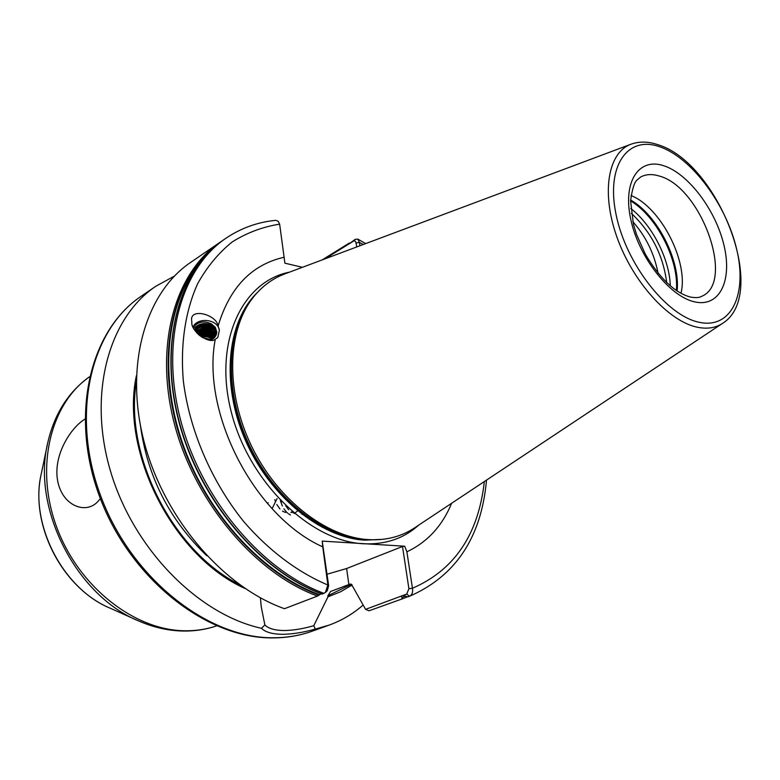 <?xml version="1.0" encoding="UTF-8"?>
<svg xmlns="http://www.w3.org/2000/svg" width="780" height="780" viewBox="0 0 780 780"><rect width="100%" height="100%" fill="white"/><g stroke="black" fill="none" stroke-linecap="round" stroke-linejoin="round"><path stroke-width="1.17" d="M401.329 596.456L402.47 598.796L369.018 610.798L365.566 609.356L406.731 594.067L408.905 588.705L402.5 546.497L346.632 568.523L327.103 574.216M322.179 259.906L349.079 243.175L349.011 243.75L349.674 243.457L355.202 239.362L357.825 239.119L359.375 242.346L359.902 245.768M317.489 596.066C255.255 573.407 194.815 502.223 174.418 423.91C153.865 345.54 175.091 272.493 219.96 242.346L190.622 262.421C145.782 292.578 124.176 364.494 143.92 441.11C163.517 517.676 222.826 586.901 284.476 608.702L317.489 596.066L321.126 593.775M219.346 330.359L218.117 325.913C216.323 314.145 189.043 307.476 191.734 320.999L191.812 322.51C190.973 331.441 209.489 344.594 215.27 339.29L217.844 337.447L219.346 330.359C218.098 319.283 198.022 316.641 193.001 326.898M216.772 332.368L215.368 327.61L211.526 323.993C204.204 320.414 198.091 321.535 193.206 327.366M211.526 323.993L215.416 327.473L216.772 332.251C216.479 335.819 214.461 338.471 210.717 340.197M194.815 330.242C197.408 321.019 215.826 322.637 216.655 332.953L216.684 333.197M211.799 339.671L202.82 337.769M201.766 337.126C205.627 336.268 209.196 336.989 212.472 339.281M216.596 333.616C215.563 323.798 198.266 321.896 195.029 330.564M216.226 334.864C210.541 326.381 203.746 325.319 195.839 331.675M195.536 331.276C199.631 323.856 214.539 325.796 216.372 334.435M215.611 336.082C210.366 329.345 204.136 328.302 196.93 332.972M196.531 332.514C203.999 327.288 210.444 328.341 215.845 335.673M214.744 337.301C210.034 332.26 204.565 331.295 198.325 334.406M197.808 333.908C204.409 330.281 210.161 331.276 215.075 336.892M213.535 338.5C209.566 335.127 205.111 334.288 200.168 335.985M199.475 335.429C204.896 333.274 209.742 334.162 213.993 338.091M206.329 339.368L209.264 340.07M100.376 498.625L98.397 500.965C85.829 515.833 59.495 505.206 57.028 476.18C55.039 451.571 72.13 426.709 84.913 419.152M260.403 597.812L261.261 606.899L264.869 624.917C268.193 628.417 274.375 630.289 283.413 630.533C292.578 630.503 302.698 628.885 313.784 625.697L327.971 596.827L327.834 595.774L330.603 591.484L350.259 584.025L352.697 586.462L365.566 609.356M632.814 221.647C645.859 236.389 654.274 253.578 658.057 273.224M630.991 195.517C660.826 207.188 688.984 262.304 680.95 293.319M368.452 539.624C326.089 537.176 277.192 499.278 251.511 446.062C225.742 392.886 226.941 332.339 251.852 299.13C260.793 287.245 271.723 278.85 284.642 273.965L630.971 144.222C608.088 152.451 601 192.436 616.902 237.013C632.609 281.58 668.333 321.116 696.998 327.151C706.933 329.267 715.435 328.019 722.504 323.398L414.414 527.982C402.88 535.587 389.678 539.526 374.8 539.799L368.452 539.624M313.784 625.697L315.276 629.09C303.176 632.512 292.042 634.247 281.902 634.316C271.898 634.052 265.112 632.053 261.534 628.319C198.315 614.552 133.487 549.052 110.555 471.334C87.399 393.607 108.907 317.665 155.785 286.27L174.408 276.091M451.639 503.266C442.27 525.964 427.352 542.139 406.887 551.801L412.444 588.247C413.069 592.186 412.113 594.857 409.558 596.261L407.803 596.885L403.182 595.345M402.5 546.497L404.693 546.215L406.887 551.801M404.693 546.215L322.218 541.106L328.653 585.663L327.249 590.762L325.357 592.517L327.883 585.01L322.744 546.858C254.602 516.448 201.006 413.029 215.27 339.29M294.362 513.542L298.36 510.208M301.967 514.381L303.166 513.62M281.014 500.721L281.19 501.345M280.361 500.662L282.34 505.996M283.91 508.813L286.319 511.885M286.63 512.207L287.606 513.103M288.346 513.688L290.472 514.995M218.117 325.913C229.691 287.488 251.686 264.605 284.105 257.244L279.64 224.153L278.206 221.286L275.896 220.33C257.79 222.047 241.156 228.014 225.976 238.222L224.455 239.265C179.614 269.383 158.447 342.527 179.069 421.112C199.524 499.639 260.032 571.135 322.315 594.038L325.357 592.517M224.455 239.265C179.371 269.587 158.223 342.839 178.805 421.337C199.241 499.785 259.672 571.184 322.043 594.087L322.315 594.038M352.19 584.942L340.587 591.767L327.971 596.827M363.07 605.095C353.028 613.87 341.64 620.568 328.926 625.18L315.276 629.09M322.744 546.858L322.218 541.106M302.435 267.296L284.866 263.182L284.105 257.244M245.056 588.481C173.657 557.057 119.993 452.01 136.373 375.736M261.534 628.319L264.869 624.917M356.743 246.958L355.865 242.034L354.949 241.01L353.71 241L324.899 258.882M356.148 243.019L359.375 242.346L363.246 244.52M328.653 585.663L327.883 585.01C298.106 572.51 268.993 550.768 243.809 521.674C211.322 481.348 189.394 430.082 183.32 380.796C180.229 344.204 185.377 310.732 197.72 283.559C207.139 266.702 218.673 252.798 232.333 241.858C246.919 232.742 262.694 226.834 279.64 224.153M408.905 588.705L412.444 588.247C454.447 570.043 478.423 534.485 484.341 481.543M267.696 503.773L268.154 502.729M193.762 328.477C199.934 322.471 206.973 321.945 214.88 326.908M196.092 328.79C202.274 324.977 208.514 325.202 214.802 329.452M215.972 330.525L216.713 331.354M196.092 331.334C202.244 327.551 208.455 327.766 214.714 331.988M215.894 333.06L216.557 333.801M197.125 333.197C203.083 330.145 208.913 330.584 214.627 334.513M198.832 334.873C204.38 332.816 209.615 333.538 214.539 337.019M201.074 336.658C205.364 335.702 209.43 336.375 213.291 338.686M281.746 501.901L281.482 500.76M277.085 498.566L272.113 508.658M292.519 511.992L290.921 512.538M285.47 512.489L282.516 511.124M279.942 508.969L276.773 504.475M275.545 501.764L274.804 499.629M294.197 513.172L291.33 511.924M288.668 509.769L285.733 505.84M405.483 596.144L401.983 597.441M319.654 594.74C264.118 574.733 209.147 516.243 183.973 447.164C158.808 378.037 165.828 306.481 197.545 265.834M694.327 301.792C669.308 296.273 638.508 256.688 630.708 219.092C622.528 181.399 638.976 157.248 663.809 165.76C688.545 173.745 715.923 210.395 724.045 245.554C732.498 280.79 719.472 307.876 694.327 301.792M659.305 176.046C652.197 173.823 645.967 174.155 640.604 177.031L636.558 180.472C634.15 182.939 632.151 189.706 630.581 200.762L633.418 224.162L636.441 234.234L645.352 254.241C659.802 278.421 674.719 292.675 690.115 296.985C695.448 297.979 699.27 297.775 701.571 296.361C735.725 282.974 701.269 186.859 659.305 176.046M631.303 213.32C651.388 232.186 663.195 255.294 666.715 282.633M630.776 208.514C652.109 224.835 669.581 259.019 670.303 285.87M630.581 200.87C656.643 216.216 679.214 260.403 676.367 290.511M630.611 199.992C657.257 215.017 680.55 260.608 677.108 291.008M110.351 608.273C62.088 588.393 29.211 524.043 41.389 473.284C29.123 523.39 62.566 588.851 110.351 608.273L136.783 620.11M138.85 621.036C76.284 595.793 31.532 508.209 47.755 442.709C54.376 414.024 68.25 392.077 89.378 376.867C50.242 404.03 34.564 467.825 56.774 527.397C78.731 587.018 134.803 630.63 185.221 630.776C196.248 630.883 206.7 629.255 216.586 625.892C206.173 629.46 195.205 631.176 183.69 631.059C168.714 630.844 153.767 627.5 138.85 621.036M272.454 637.757C207.382 638.001 131.459 578.331 100.961 496.645C70.103 415.038 90.48 329.93 141.053 296.351C89.437 330.817 69.274 416.218 99.859 497.269C130.133 578.428 205.549 638.001 271.596 637.904C285.928 637.991 299.442 635.758 312.127 631.205C299.744 635.651 286.523 637.835 272.454 637.757M382.892 539.302L364.699 540.169C320.502 537.712 269.431 496.129 245.164 439.725C220.74 383.36 227.058 321.974 257 292.87M418.694 525.135C403.728 538.571 385.3 544.781 363.431 543.758C310.421 541.379 249.034 482.157 231.358 412.327C213.194 342.517 241.868 281.434 289.458 272.161M375.677 539.789L365.752 539.74C323.047 537.293 273.78 498.547 248.635 444.688C223.392 390.868 226.073 330.34 252.379 298.438M374.01 539.799L366.21 539.643C324.11 537.206 275.574 499.609 250.097 446.823C224.533 394.066 225.742 333.976 250.497 300.982L251.384 299.773M698.909 322.218C666.588 315.607 626.155 263.962 616.161 214.968C605.69 165.857 627.568 135.32 659.529 146.718C691.382 157.423 726.121 204.184 736.642 249.132C747.591 294.148 731.396 329.579 698.909 322.218M324.022 593.385C261.719 570.433 201.152 498.839 180.648 420.215C159.988 341.543 181.136 268.349 225.976 238.222M319.088 595.14C260.744 574.041 203.385 510.344 179.985 437.229C156.526 364.084 169.27 291.379 206.641 254.67M222.232 240.835L219.96 242.346L222.222 240.835M206.856 555.779C169.65 520.172 147.518 476.873 140.478 425.851M239.46 584.571C173.248 551.567 124.195 455.559 136.256 382.561M351.488 584.181L327.834 595.774M341.026 587.564L330.603 591.484M348.865 584.561L346.632 568.523M353.447 241.147L355.202 239.362M406.731 594.067L409.539 596.261C455.744 576.069 481.397 537.361 486.505 480.119M261.261 606.899L261.125 605.767M41.389 473.284L47.288 444.941M722.504 323.398C769.684 294.294 718.341 162.659 657.93 144.709C648.248 141.404 639.259 141.239 630.971 144.222M155.785 286.27L141.053 296.351M365.674 243.604L357.825 239.119M349.411 243.028L349.918 243.301M407.267 596.924L402.47 598.796M328.926 625.18L312.127 631.205"/></g></svg>

